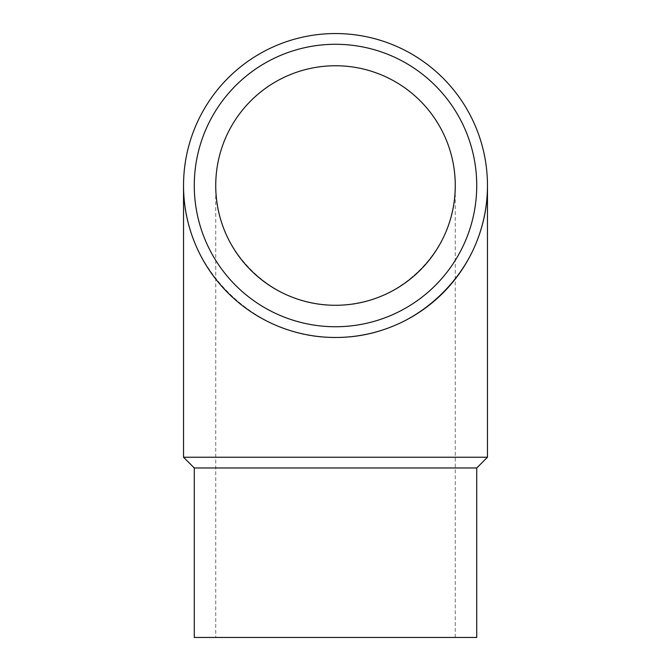 <?xml version="1.0" encoding="UTF-8"?>
<svg xmlns="http://www.w3.org/2000/svg" width="671" height="671" viewBox="0 0 671 671"><rect width="100%" height="100%" fill="white"/><g stroke="black" fill="none" stroke-linecap="round" stroke-linejoin="round"><path stroke-width="0.5" stroke-dasharray="3.35 2.52" d="M335.5 326.743A141.229 141.229 0 0 1 194.271 185.515A141.229 141.229 0 0 1 335.5 44.286A141.229 141.229 0 0 1 476.729 185.515A141.229 141.229 0 0 1 335.5 326.743A141.229 141.229 0 0 1 194.271 185.515A141.229 141.229 0 0 1 335.5 44.286A141.229 141.229 0 0 1 476.729 185.515A141.229 141.229 0 0 1 335.5 326.743A141.229 141.229 0 0 1 194.271 185.515A141.229 141.229 0 0 1 335.5 44.286A141.229 141.229 0 0 1 476.729 185.515A141.229 141.229 0 0 1 335.5 326.743M335.5 337.479A151.965 151.965 0 0 1 183.535 185.515A151.965 151.965 0 0 1 335.5 33.55A151.965 151.965 0 0 1 487.465 185.515A151.965 151.965 0 0 1 335.5 337.479C254.275 339.182 181.833 266.739 183.535 185.515C181.833 266.739 254.275 339.182 335.5 337.479C416.725 339.182 489.167 266.739 487.465 185.515C489.167 266.739 416.725 339.182 335.5 337.479M194.271 467.972L476.729 467.972M194.271 637.45L476.729 637.45M183.535 457.236L487.465 457.236M215.735 185.515A119.765 119.765 0 0 0 335.5 305.28A119.765 119.765 0 0 0 455.265 185.515A119.765 119.765 0 0 0 335.5 65.75A119.765 119.765 0 0 0 215.735 185.515C214.393 249.528 271.487 306.622 335.5 305.28C399.513 306.622 456.607 249.528 455.265 185.515C456.607 249.528 399.513 306.622 335.5 305.28C271.487 306.622 214.393 249.528 215.735 185.515L215.735 637.45M455.265 637.45L455.265 185.515"/><path stroke-width="1.01" d="M335.5 337.479A151.965 151.965 0 0 1 183.535 185.515A151.965 151.965 0 0 1 335.5 33.55A151.965 151.965 0 0 1 487.465 185.515A151.965 151.965 0 0 1 335.5 337.479M335.5 326.743A141.229 141.229 0 0 1 194.271 185.515A141.229 141.229 0 0 1 335.5 44.286A141.229 141.229 0 0 1 476.729 185.515A141.229 141.229 0 0 1 335.5 326.743M194.271 467.972L194.271 637.45L476.729 637.45L476.729 467.972L194.271 467.972L183.535 457.236L183.535 185.515M476.729 467.972L487.465 457.236L183.535 457.236M215.735 185.515A119.765 119.765 0 0 1 335.5 65.75A119.765 119.765 0 0 1 455.265 185.515A119.765 119.765 0 0 1 335.5 305.28A119.765 119.765 0 0 1 215.735 185.515M487.465 457.236L487.465 185.515"/></g></svg>
